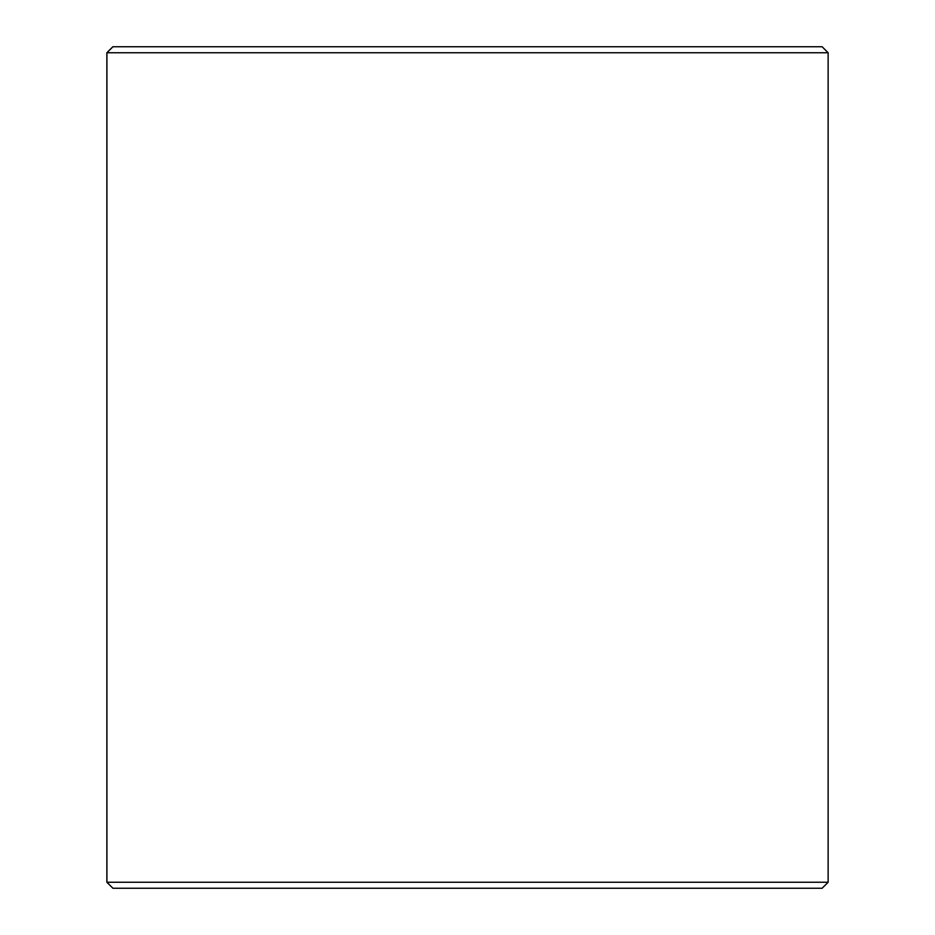 <?xml version="1.0" encoding="UTF-8"?>
<svg xmlns="http://www.w3.org/2000/svg" width="935" height="935" viewBox="0 0 935 935"><rect width="100%" height="100%" fill="white"/><g stroke="black" fill="none" stroke-linecap="round" stroke-linejoin="round"><path stroke-width="1.4" d="M112.925 888.25L822.134 888.25L828.141 882.243L828.141 52.757L822.134 46.75L112.866 46.75L106.859 52.757L106.859 882.243L112.925 888.25L106.917 882.243L106.917 52.757L112.925 46.75M828.141 52.757L106.917 52.757M828.141 882.243L106.917 882.243"/></g></svg>
